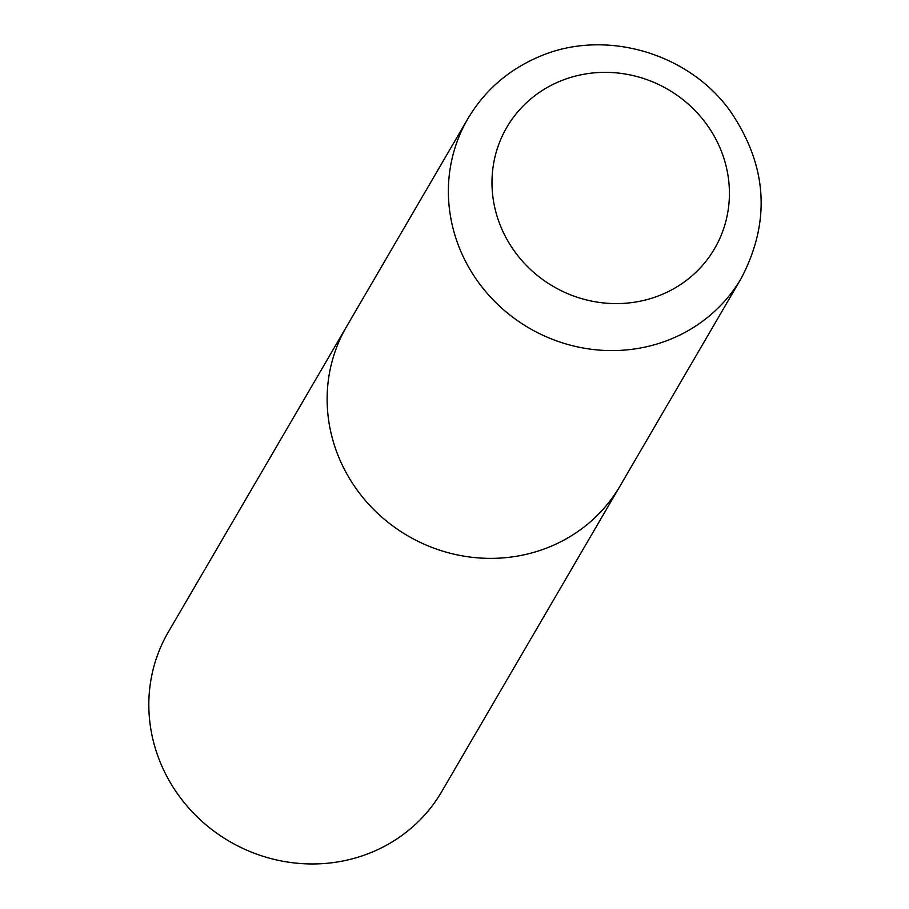 <?xml version="1.0" encoding="UTF-8"?>
<svg xmlns="http://www.w3.org/2000/svg" width="909" height="909" viewBox="0 0 909 909"><rect width="100%" height="100%" fill="white"/><g stroke="black" fill="none" stroke-linecap="round" stroke-linejoin="round"><path stroke-width="1.36" d="M741.289 278.222L441.74 791.591A158.28 149.985 -149.7 0 1 300.868 863.55A158.28 149.985 -149.7 0 1 164.495 771.764A158.28 149.985 -149.7 0 1 168.324 632.05L346.636 326.479A158.28 149.985 30.3 0 0 369.974 505.631A158.28 149.985 30.3 0 0 551.536 546.07A158.28 149.985 30.3 0 0 620.04 486.008A158.28 149.985 -149.7 0 1 479.179 557.967A158.28 149.985 -149.7 0 1 342.807 466.192A158.28 149.985 -149.7 0 1 346.636 326.479L467.885 118.681A158.28 149.985 30.3 0 0 491.224 297.845A158.28 149.985 30.3 0 0 672.785 338.284A158.28 149.985 30.3 0 0 741.289 278.222C771.071 221.228 767.366 165.483 730.177 110.989C687.943 52.006 603.133 28.054 537.855 57.244C507.79 70.311 484.474 90.798 467.885 118.681M558.876 81.708A120.295 113.989 30.3 0 0 503.893 233.533A120.295 113.989 30.3 0 0 662.536 294.243A120.295 113.989 30.3 0 0 717.508 142.418A120.295 113.989 30.3 0 0 558.876 81.708"/></g></svg>

